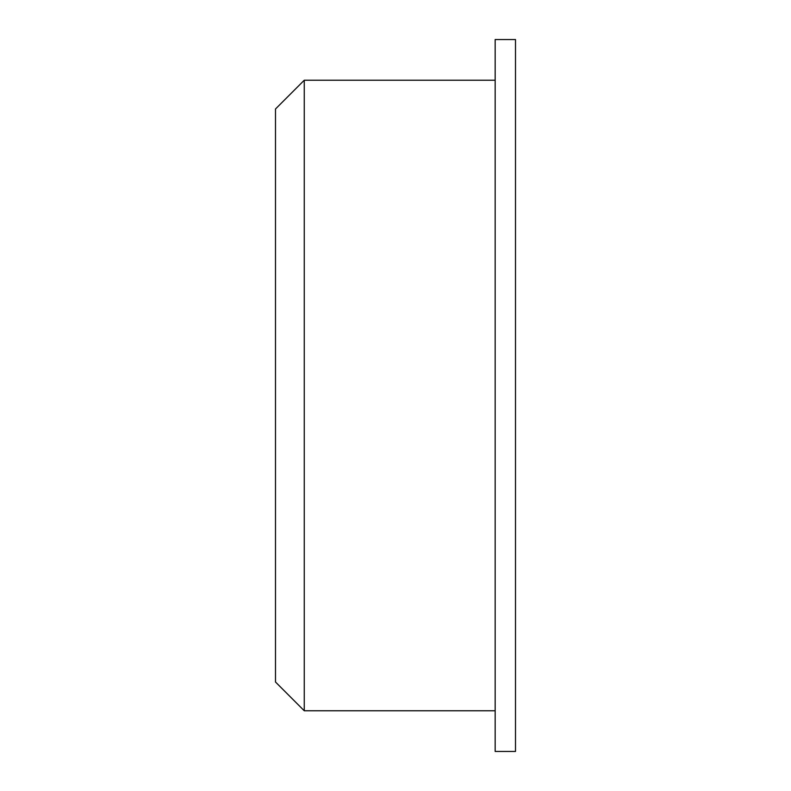 <?xml version="1.0" encoding="UTF-8"?>
<svg xmlns="http://www.w3.org/2000/svg" width="791" height="791" viewBox="0 0 791 791"><rect width="100%" height="100%" fill="white"/><g stroke="black" fill="none" stroke-linecap="round" stroke-linejoin="round"><path stroke-width="1.19" d="M304.258 80.227L275.495 109L275.495 682L304.258 710.773L304.258 80.227L495.166 80.227M515.505 395.5L515.505 751.45L495.166 751.45L495.166 39.55L515.505 39.55L515.505 395.5M495.166 710.773L304.258 710.773"/></g></svg>
